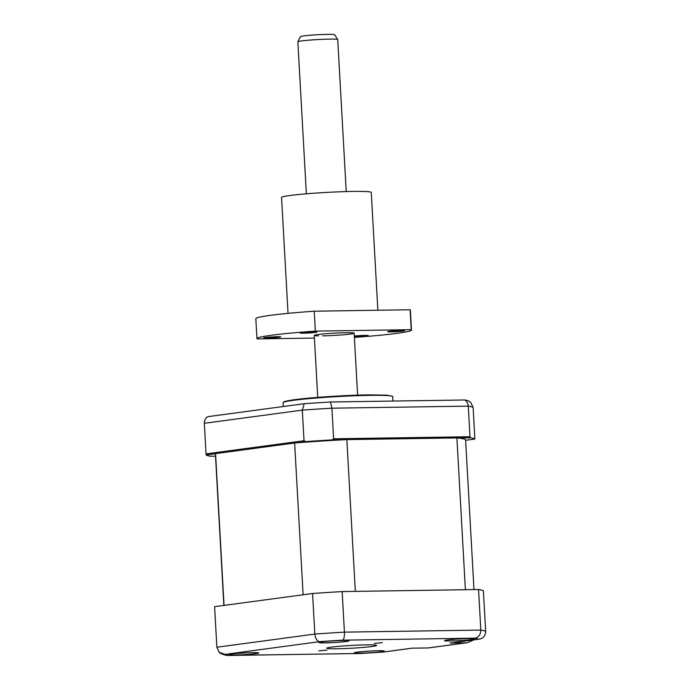 <?xml version="1.0" encoding="UTF-8"?>
<svg xmlns="http://www.w3.org/2000/svg" width="690" height="690" viewBox="0 0 690 690"><rect width="100%" height="100%" fill="white"/><g stroke="black" fill="none" stroke-linecap="round" stroke-linejoin="round"><path stroke-width="1.03" d="M382.355 642.692L374.265 643.382L382.355 642.692M326.957 650.135L318.866 650.825L326.957 650.135M468.225 638.638A14.973 0.845 176.8 0 0 452.657 639.44A14.973 0.845 176.8 0 0 444.541 640.648A14.973 0.845 176.8 0 0 450.777 640.984A14.973 0.845 176.8 0 0 466.345 640.182A14.973 0.845 176.8 0 0 474.453 638.975A14.973 0.845 176.8 0 0 468.225 638.638M378.068 650.748A14.973 0.845 176.8 0 0 362.5 651.558A14.973 0.845 176.8 0 0 354.393 652.757A14.973 0.845 176.8 0 0 360.62 653.094A14.973 0.845 176.8 0 0 376.188 652.292A14.973 0.845 176.8 0 0 384.296 651.084A14.973 0.845 176.8 0 0 378.068 650.748M342.732 640.536A14.973 0.845 176.8 0 0 327.163 641.338A14.973 0.845 176.8 0 0 319.056 642.545A14.973 0.845 176.8 0 0 325.283 642.882A14.973 0.845 176.8 0 0 340.851 642.08A14.973 0.845 176.8 0 0 348.959 640.872A14.973 0.845 176.8 0 0 342.732 640.536M252.583 652.654A14.973 0.845 176.8 0 0 237.015 653.456A14.973 0.845 176.8 0 0 228.907 654.655A14.973 0.845 176.8 0 0 235.135 654.991A14.973 0.845 176.8 0 0 250.703 654.189A14.973 0.845 176.8 0 0 258.81 652.99A14.973 0.845 176.8 0 0 252.583 652.654M366.218 644.865A24.961 1.406 176.8 0 0 340.265 646.202A24.961 1.406 176.8 0 0 326.758 648.212A24.961 1.406 176.8 0 0 337.134 648.773A24.961 1.406 176.8 0 0 363.087 647.436A24.961 1.406 176.8 0 0 376.602 645.426A24.961 1.406 176.8 0 0 366.218 644.865M412.128 648.186L384.011 651.964L360.585 653.499L227.208 655.431C225.596 655.5 219.618 653.413 219.204 652.257L216.858 647.229L214.59 606.665L312.57 593.504L314.838 634.058C315.434 638.698 317.072 641.226 319.772 641.64L224.897 654.387A127.296 7.167 176.8 0 0 228.649 655.474L360.706 653.473A127.296 7.167 176.8 0 0 383.58 651.99L411.973 648.177L428.326 647.945L467.259 642.709L473.806 639.897M312.57 593.504A134.783 7.59 -3.2 0 1 342.162 591.58L478.55 589.519L480.818 630.073A134.783 7.59 -3.2 0 1 485.665 631.471L483.397 590.916A134.783 7.59 -3.2 0 0 478.55 589.519M342.162 591.58L344.431 632.135L480.818 630.073C480.611 634.748 478.575 637.439 474.711 638.155L342.645 640.156C343.922 639.483 344.517 636.81 344.431 632.135A134.783 7.59 -3.2 0 0 314.838 634.058L216.858 647.229M219.204 652.257L224.897 654.387M228.192 655.5L228.649 655.474M428.283 647.945L411.973 648.177M428.162 647.927L467.259 642.709M466.259 642.813L450.07 643.054L478.455 639.242C482.974 638.716 485.381 636.128 485.665 631.471M283.245 406.531L283.029 402.719A54.915 3.096 -3.2 0 1 283.279 402.408A54.915 3.096 -3.2 0 1 315.175 398.104A54.915 3.096 -3.2 0 1 369.849 395.361A54.915 3.096 -3.2 0 1 392.412 396.302A54.915 3.096 -3.2 0 1 392.688 396.595L392.938 401.062M215.478 453.727L206.189 454.977L206.043 453.891L304.031 440.729L305.61 441.609L296.329 442.859M345.017 439.694L332.088 439.892L333.624 438.805L470.002 436.736L470.485 437.796L457.556 437.995M332.088 439.892A134.783 7.59 176.8 0 0 305.61 441.609M333.624 438.805L331.907 408.195L330.432 402.003A131.031 7.383 176.8 0 0 304.23 403.71L207.785 416.674C205.447 418.2 204.3 420.408 204.335 423.289L206.043 453.891M304.031 440.729L302.315 410.119L304.23 403.71M470.002 436.736L468.294 406.134C468.027 403.271 466.82 401.218 464.672 399.976L330.432 402.003M215.522 456.15L210.528 456.228A134.783 7.59 176.8 0 1 206.189 454.977M465.629 440.289L474.824 439.056L473.142 407.54L470.796 402.512L468.536 400.942A131.031 7.383 176.8 0 0 464.672 399.976M474.824 439.056A134.783 7.59 176.8 0 0 470.485 437.796M473.978 589.588L465.612 440.022A125.304 7.055 176.8 0 0 456.901 437.934L465.388 589.717L355.324 591.382L346.837 439.599A125.304 7.055 176.8 0 0 294.63 442.989L303.117 594.771L224.043 605.397L215.556 453.615A125.304 7.055 176.8 0 0 215.401 454.003L223.862 605.423M456.901 437.934L346.837 439.599M294.63 442.989L215.556 453.615M297.864 41.762L300.461 36.63A17.086 0.966 -3.2 0 1 304.109 35.863A17.086 0.966 -3.2 0 1 322.808 34.5A17.086 0.966 -3.2 0 1 334.564 34.724L337.712 39.537A19.967 1.121 176.8 0 0 323.981 39.27A19.967 1.121 176.8 0 0 302.125 40.865A19.967 1.121 176.8 0 0 297.864 41.762A19.967 1.121 176.8 0 0 297.856 41.805L306.351 193.804M346.225 191.579L337.729 39.572A19.967 1.121 176.8 0 0 337.712 39.537M288.032 313.355L281.555 197.461A44.928 2.527 -3.2 0 1 305.877 193.847A44.928 2.527 -3.2 0 1 352.59 191.441A44.928 2.527 -3.2 0 1 371.272 192.45L377.861 310.241M267.263 338.065A8.487 0.474 176.8 0 0 276.086 337.608A8.487 0.474 176.8 0 0 280.683 336.927A8.487 0.474 176.8 0 0 277.156 336.737A8.487 0.474 176.8 0 0 268.332 337.194A8.487 0.474 176.8 0 0 263.735 337.876A8.487 0.474 176.8 0 0 267.263 338.065M303.617 333.184A8.487 0.474 176.8 0 0 312.441 332.727A8.487 0.474 176.8 0 0 317.029 332.045A8.487 0.474 176.8 0 0 313.502 331.856A8.487 0.474 176.8 0 0 304.678 332.304A8.487 0.474 176.8 0 0 300.09 332.994A8.487 0.474 176.8 0 0 303.617 333.184M391.256 331.856A8.487 0.474 176.8 0 0 400.079 331.398A8.487 0.474 176.8 0 0 404.676 330.717A8.487 0.474 176.8 0 0 401.149 330.527A8.487 0.474 176.8 0 0 392.325 330.984A8.487 0.474 176.8 0 0 387.728 331.666A8.487 0.474 176.8 0 0 391.256 331.856M354.341 336.746A8.487 0.474 176.8 0 0 354.91 336.737A8.487 0.474 176.8 0 0 363.725 336.289A8.487 0.474 176.8 0 0 368.322 335.599A8.487 0.474 176.8 0 0 364.794 335.409A8.487 0.474 176.8 0 0 354.298 336.021M314.416 338.065L257.18 338.928A77.375 4.356 -3.2 0 1 256.947 338.618A77.375 4.356 -3.2 0 1 315.347 331.114L411.223 329.665L410.11 309.758A77.375 4.356 -3.2 0 1 410.352 310.069L411.464 329.975A77.375 4.356 -3.2 0 1 354.375 337.384M256.947 338.618L255.835 318.711A77.375 4.356 -3.2 0 1 314.235 311.207L315.347 331.114M314.235 311.207L410.11 309.758M318.616 335.866A19.967 1.121 -3.2 0 1 319.755 334.322A19.967 1.121 -3.2 0 1 345.837 332.735A19.967 1.121 -3.2 0 1 350.399 334.055A19.967 1.121 -3.2 0 1 322.575 335.858M342.645 640.156A127.296 7.167 176.8 0 0 319.772 641.64M450.07 643.054L478.455 639.242A127.296 7.167 176.8 0 0 474.711 638.155M473.142 407.54A134.783 7.59 176.8 0 0 468.294 406.134L331.907 408.195A134.783 7.59 176.8 0 0 302.315 410.119L204.335 423.289M283.279 402.408C284.754 399.243 335.478 395.439 368.564 394.87L386.676 395.146L392.412 396.302M314.269 335.409L317.728 397.371M354.143 333.184L357.61 395.137"/></g></svg>
